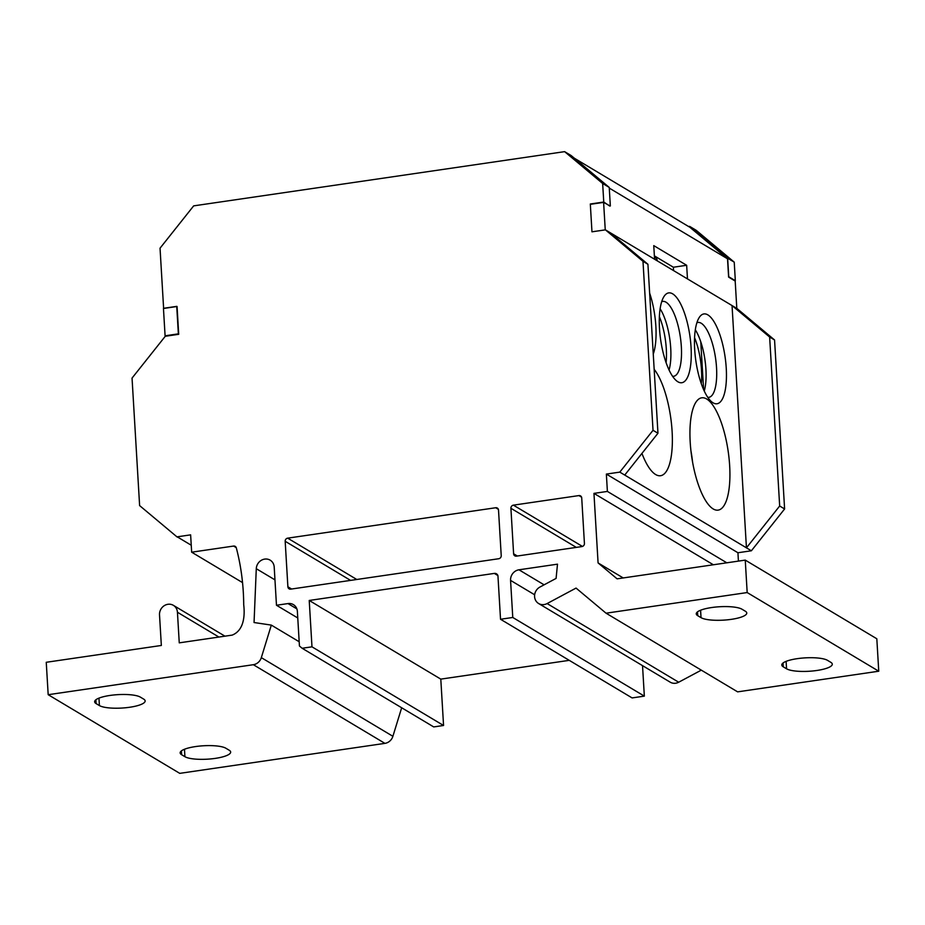 <?xml version="1.0" encoding="UTF-8"?>
<svg xmlns="http://www.w3.org/2000/svg" width="925" height="925" viewBox="0 0 925 925"><rect width="100%" height="100%" fill="white"/><g stroke="black" fill="none" stroke-linecap="round" stroke-linejoin="round"><path stroke-width="1.39" d="M657.12 260.757L657.062 259.89A27.426 6.637 176.6 0 0 654.461 257.3M784.608 508.958L779.671 506.01L746.44 547.831L751.378 550.78L784.608 508.958L774.56 339.972L736.982 308.511L605.413 229.851L642.991 261.312L653.027 430.298L619.796 472.12L606.361 474.086L607.39 491.418L593.954 493.383L598.082 562.92L617.102 578.842L745.249 560.111L747.18 592.555L606.048 613.194L576.055 588.08L547.114 603.562A9.574 8.753 120.9 0 1 538.616 603.516A9.574 8.753 120.9 0 1 534.581 596.613A9.574 8.753 120.9 0 1 539.957 587.04L556.087 578.414L557.498 564.169L518.971 569.8A9.574 8.753 -59.1 0 0 510.565 580.391L512.774 617.472L500.529 619.264L497.939 575.651A3.839 3.503 -59.1 0 0 494.32 573.408L309.228 600.464L311.979 646.829L302.14 648.263L299.434 645.997L297.376 611.437A9.458 8.649 -59.1 0 0 293.387 604.615A9.458 8.649 -59.1 0 0 287.987 603.574L276.471 605.251L274.205 567.06A9.574 8.753 -59.1 0 0 270.158 560.157A9.574 8.753 -59.1 0 0 261.151 560.4A9.574 8.753 -59.1 0 0 256.283 568.702L254.051 622.525L271.326 625.103L261.324 657.64A9.574 8.753 120.9 0 1 253.346 664.705L48.181 694.698L46.25 662.288L161.343 645.465L159.516 614.871A9.574 8.753 120.9 0 1 163.968 605.863A9.574 8.753 120.9 0 1 173.391 605.343A9.574 8.753 120.9 0 1 177.438 612.246L179.253 642.852L232.152 635.117C244.038 630.445 244.998 615.587 243.714 604.765C243.576 585.178 241.113 566.227 236.326 547.901A2.833 2.59 -59.1 0 0 233.597 546.062L191.66 552.19L190.631 534.858L177.195 536.824L191.244 545.23M751.378 550.78L737.93 552.745L738.428 561.105M688.593 226.521L689.611 226.371L696.19 230.302L734.23 262.145L735.329 280.691L734.739 280.784M261.324 657.64L392.894 736.3A9.574 8.753 -59.1 0 1 384.916 743.365L179.751 773.358L48.181 694.698M392.894 736.3L401.67 707.764M569.257 660.346L440.797 679.123L443.561 725.489L433.709 726.923L302.14 648.263M642.528 665.642L644.343 696.132L632.11 697.924L500.529 619.264M538.616 603.516L670.197 682.176A9.574 8.753 -59.1 0 0 678.684 682.222L701.3 670.139M745.249 560.111L876.819 638.77L878.75 671.215L737.618 691.854L606.048 613.194M182.121 539.772L177.195 536.824M177.207 537.067L139.617 505.593L132.044 378.094L165.274 336.272L178.71 334.307L177.057 306.487L163.621 308.453L160.037 248.189L193.672 205.87L564.62 151.642L602.649 183.485L603.759 202.032L590.312 203.997L591.965 231.817L605.413 229.851M287.883 586.785A2.833 2.59 -59.1 0 0 290.693 589.144L498.725 558.735A2.833 2.59 -59.1 0 0 501.223 555.601L498.517 510.103A2.833 2.59 -59.1 0 0 495.696 507.744L287.663 538.153A2.833 2.59 -59.1 0 0 285.178 541.287L287.883 586.785L291.606 589.017M581.721 497.939A2.833 2.59 -59.1 0 0 578.911 495.58L513.398 505.154A2.833 2.59 -59.1 0 0 510.912 508.288L513.606 553.786A2.833 2.59 -59.1 0 0 516.428 556.145L581.941 546.571A2.833 2.59 -59.1 0 0 584.427 543.438L581.721 497.939M878.75 671.215L747.18 592.555M697.739 615.692L701.034 617.657A23.645 5.723 176.6 0 0 727.501 619.819A23.645 5.723 176.6 0 0 746.764 613.021A23.645 5.723 176.6 0 0 745.296 611.194L742 609.228A23.645 5.723 176.6 0 0 715.522 607.066A23.645 5.723 176.6 0 0 696.259 613.865A23.645 5.723 176.6 0 0 697.739 615.692L697.508 611.864M830.812 662.323L827.528 660.357A23.645 5.723 176.6 0 0 801.05 658.195A23.645 5.723 176.6 0 0 781.787 664.994A23.645 5.723 176.6 0 0 783.267 666.821L786.551 668.787A23.645 5.723 176.6 0 0 813.029 670.949A23.645 5.723 176.6 0 0 832.292 664.15A23.645 5.723 176.6 0 0 830.812 662.323M644.343 696.132L512.774 617.472M440.797 679.123L309.228 600.464M443.561 725.489L311.979 646.829M297.769 617.981L276.471 605.251M299.18 641.753L271.326 625.103M229.18 750.221L225.897 748.256A23.645 5.723 176.6 0 0 199.418 746.093A23.645 5.723 176.6 0 0 180.155 752.892A23.645 5.723 176.6 0 0 181.635 754.731L184.919 756.696A23.645 5.723 176.6 0 0 211.397 758.858A23.645 5.723 176.6 0 0 230.66 752.06A23.645 5.723 176.6 0 0 229.18 750.221M95.888 699.774L96.108 703.601A23.645 5.723 176.6 0 1 94.639 701.763A23.645 5.723 176.6 0 1 113.902 694.964A23.645 5.723 176.6 0 1 140.369 697.126L143.664 699.092A23.645 5.723 176.6 0 1 145.144 700.93A23.645 5.723 176.6 0 1 125.881 707.729A23.645 5.723 176.6 0 1 99.403 705.567L98.963 698.132M96.108 703.601L99.403 705.567M242.35 582.496L191.66 552.19M689.611 226.371L727.651 258.214L734.23 262.145M735.329 280.691L728.75 276.76L727.651 258.214M660.115 308.8A37.832 12.291 -98.3 0 1 670.729 348.274A37.832 12.291 -98.3 0 1 669.053 369.965M695.311 329.832A37.832 12.291 -98.3 0 1 705.925 369.306A37.832 12.291 -98.3 0 1 704.249 391.009M609.748 206.055L603.759 202.032M610.338 205.963L609.228 187.417L602.649 183.485M609.228 187.417L571.199 155.573L564.62 151.642M619.796 472.12L746.44 547.831L732.045 305.562L769.635 337.024L774.56 339.972M779.671 506.01L769.635 337.024M694.675 349.419A45.406 14.754 81.7 0 0 711.626 401.785A45.406 14.754 81.7 0 0 726.252 368.3A45.406 14.754 81.7 0 0 715.453 324.224A45.406 14.754 81.7 0 0 699.288 317.402A45.406 14.754 81.7 0 0 694.675 349.419M659.479 328.375A45.406 14.754 81.7 0 0 676.429 380.742A45.406 14.754 81.7 0 0 691.056 347.257A45.406 14.754 81.7 0 0 680.257 303.192A45.406 14.754 81.7 0 0 664.092 296.358A45.406 14.754 81.7 0 0 659.479 328.375M653.258 354.067A45.406 14.754 81.7 0 0 655.86 326.213A45.406 14.754 81.7 0 0 649.639 293.075M641.938 453.423A56.76 18.431 81.7 0 0 660.577 475.716A56.76 18.431 81.7 0 0 672.105 431.351A56.76 18.431 81.7 0 0 654.172 369.318M729.663 465.772A56.76 18.431 81.7 0 0 701.717 397.808A56.76 18.431 81.7 0 0 690.2 442.173A56.76 18.431 81.7 0 0 718.135 510.126A56.76 18.431 81.7 0 0 729.663 465.772M737.93 552.745L606.361 474.086M624.733 475.068L657.964 433.247L653.027 430.298M657.964 433.247L647.928 264.272L642.991 261.312M647.928 264.272L610.338 232.799M726.807 562.805L607.39 491.418M713.36 564.77L593.954 493.383M623.23 577.952L598.082 562.92M707.787 397.345A37.832 12.291 81.7 0 0 708.862 397.334A37.832 12.291 81.7 0 0 716.54 367.757A37.832 12.291 81.7 0 0 697.913 322.455A37.832 12.291 81.7 0 0 696.883 322.744M672.591 376.302A37.832 12.291 81.7 0 0 673.666 376.29A37.832 12.291 81.7 0 0 681.343 346.713A37.832 12.291 81.7 0 0 662.716 301.411A37.832 12.291 81.7 0 0 661.687 301.712M690.952 450.891A56.76 18.431 -98.3 0 1 692.617 462.35M703.613 389.61L700.768 341.822M666.104 362.658A37.832 12.291 81.7 0 0 659.375 316.639M701.289 383.69A37.832 12.291 81.7 0 0 694.571 337.683M609.274 188.099L727.524 258.792L689.934 227.319L574.356 158.221M736.809 308.407L735.19 281.05L728.611 277.107L727.524 258.792M654.38 255.867L673.388 267.233L673.585 270.609M590.335 204.321L591.965 231.817L605.251 229.874L603.609 202.39L590.335 204.321M687.472 278.911L686.662 265.29L653.767 245.622L654.576 259.243M603.609 202.39L610.176 205.986M176.733 306.372L163.448 308.314L165.089 335.798L178.363 333.856L176.733 306.372M165.76 336.203L165.089 335.798M673.388 267.233L686.662 265.29M547.114 603.562L678.684 682.222M518.971 569.8L544.097 584.82M534.638 594.775L510.565 580.391M497.916 575.558L494.32 573.408M296.856 608.881L287.987 603.574M274.968 579.871L256.283 568.702M384.916 743.365L253.346 664.705M218.913 637.048L177.438 612.246M236.257 547.646L233.597 546.062M184.919 756.696L184.48 749.262M181.404 750.903L181.635 754.731M701.034 617.657L700.583 610.222M783.036 662.994L783.267 666.821M786.551 668.787L786.111 661.352M350.587 580.391L285.178 541.287M287.663 538.153L356.796 579.489M498.355 509.34L495.696 507.744M581.571 497.176L578.911 495.58M513.606 553.786L517.341 556.018M576.31 547.392L510.912 508.288M513.398 505.154L582.461 546.444M224.948 636.169L173.391 605.343"/></g></svg>
